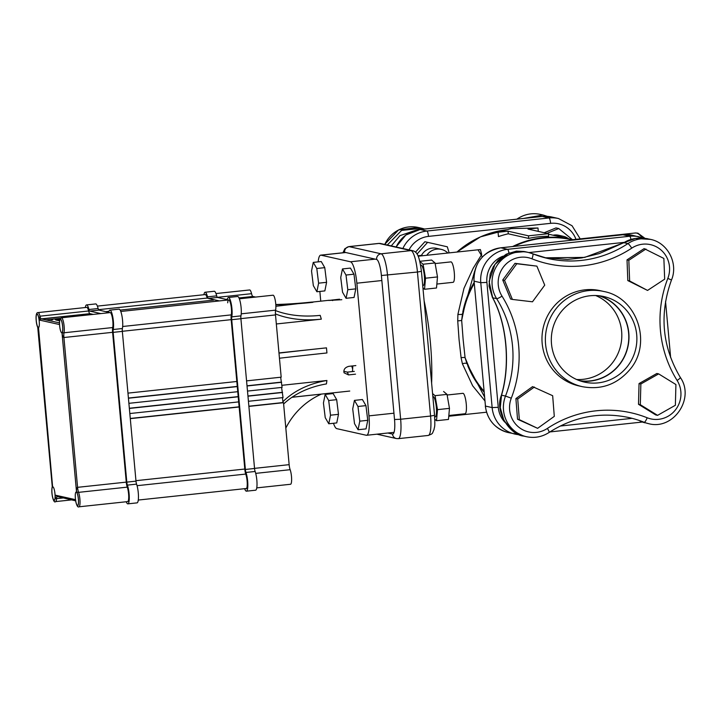 <?xml version="1.0" encoding="UTF-8"?>
<svg xmlns="http://www.w3.org/2000/svg" width="721" height="721" viewBox="0 0 721 721"><rect width="100%" height="100%" fill="white"/><g stroke="black" fill="none" stroke-linecap="round" stroke-linejoin="round"><path stroke-width="1.08" d="M568.527 238.714A14.132 13.771 102.8 0 0 557.721 236.263M447.858 253.026A14.132 13.771 102.8 0 0 426.805 255.279M537.623 428.328L517.525 419.234L515.903 398.587L532.567 386.627L552.665 395.712L554.296 416.359L537.623 428.328L519.336 419.649L517.714 399.001L534.378 387.033M515.903 398.587L517.714 399.001M517.525 419.234L519.336 419.649M512.388 299.431L510.576 299.017L502.735 279.991L514.983 263.345L536.884 266.13L544.725 285.146L532.477 301.802L512.388 299.431L504.547 280.406L516.795 263.751L536.884 266.13M514.983 263.345L516.795 263.751M502.735 279.991L504.547 280.406M647.548 290.428L627.811 280.577L627.018 259.866L644.132 248.601L663.87 258.451L664.672 279.162L647.548 290.428L629.631 280.983L628.829 260.281L645.953 249.015M627.811 280.577L629.631 280.983M627.018 259.866L628.829 260.281M657.57 415.35L655.75 414.945L638.5 404.292L639.049 383.563L656.849 373.478L658.661 373.893L675.919 384.545L675.37 405.274L657.57 415.35L640.311 404.706L640.861 383.978L658.661 373.893M638.5 404.292L640.311 404.706M639.049 383.563L640.861 383.978M553.07 235.208A14.132 13.771 -77.2 0 1 558.748 235.271L563.389 236.326M572.321 239.579L558.73 228.53L556.008 227.917L544.211 232.73M558.73 228.53L546.933 233.352M421.47 255.369A14.132 13.771 -77.2 0 1 436.629 248.33L441.279 249.376M417.044 254.053L427.607 242.346L447.326 246.807L449.147 252.891M415.467 252.17L424.885 241.733L427.607 242.346M424.885 241.733L447.326 246.807M579.495 380.661A43.657 42.53 102.8 0 0 618.978 364.988A43.657 42.53 102.8 0 0 598.754 295.718M595.636 295.52A43.657 42.53 -77.2 0 1 612.003 363.411A43.657 42.53 -77.2 0 1 576.593 379.498M599.809 295.835A43.864 42.728 -77.2 0 1 619.132 365.114A43.864 42.728 -77.2 0 1 580.495 381.012M561.172 311.724A43.864 42.728 -77.2 0 1 603.801 296.538A43.864 42.728 -77.2 0 1 627.027 366.908A43.864 42.728 -77.2 0 1 584.398 382.094A43.864 42.728 -77.2 0 1 561.172 311.724M578.774 385.879A48.794 47.532 -77.2 0 1 552.935 307.597A48.794 47.532 -77.2 0 1 600.35 290.698L603.756 291.473A48.794 47.532 102.8 0 0 556.333 308.372A48.794 47.532 102.8 0 0 582.171 386.645L578.774 385.879M624.107 242.535A5.137 1.063 60 0 0 624.071 242.544A5.137 1.063 60 0 0 623.962 242.698L635.444 238.471L650.531 239.39A30.408 29.615 102.8 0 0 627.91 243.59A5.137 0.811 56.5 0 1 631.731 248.15A25.271 24.613 -77.2 0 1 660.679 249.691A25.271 24.613 -77.2 0 1 667.826 278.396A112.8 109.871 102.8 0 0 677.118 380.454A25.271 24.613 -77.2 0 1 675.28 410.114A25.271 24.613 -77.2 0 1 647.17 417.765A112.8 109.871 102.8 0 0 547.392 428.427A5.137 0.811 56.5 0 1 549.096 432.456C573.934 416.558 600.584 411.61 629.036 417.594A107.663 104.869 -77.2 0 1 644.177 422.29A5.137 1.154 -68.3 0 0 647.17 417.765M644.808 422.785L640.248 421.406A5.137 0.757 -69.1 0 1 640.221 421.397L644.177 422.29A30.408 29.615 102.8 0 0 648.449 423.615L640.248 421.406A5.137 0.757 -69.1 0 0 640.275 421.415M547.392 428.427A25.271 24.613 -77.2 0 1 518.444 426.886A25.271 24.613 -77.2 0 1 511.288 398.181L505.502 396.072A30.408 29.615 102.8 0 0 526.321 436.674L523.644 436.07L512.234 430.536L503.898 420.343L500.248 407.725L501.555 395.18A5.137 1.992 -163.9 0 0 501.275 395.595A5.137 1.992 -163.9 0 0 501.257 395.676M511.288 398.181A112.8 109.871 102.8 0 0 502.005 296.124A5.137 0.829 148 0 1 496.643 298.665A107.663 104.869 -77.2 0 1 505.502 396.072L501.555 395.18C510.639 364.601 506.89 323.513 492.695 297.773A5.137 2.596 151.9 0 1 492.398 297.403A5.137 2.596 151.9 0 1 492.353 297.313M492.695 297.773L489.099 281.415L494.93 264.373L508.629 253.125L524.753 251.62L528.403 252.449A30.408 29.615 102.8 0 0 497.49 264.814A30.408 29.615 102.8 0 0 496.643 298.665L492.695 297.773M647.837 238.777C638.518 237.218 630.605 238.471 624.08 242.553L599.286 253.585L581.874 257.893L567.526 259.434L545.076 257.803L584.668 257.397L623.962 242.698L627.91 243.59A107.663 104.869 -77.2 0 1 547.825 258.469A107.663 104.869 -77.2 0 1 532.756 253.801M391.269 245.906L399.966 235.641L412.727 231.288M547.338 216.354L543.075 215.02L523.239 218.481M421.947 228.314L424.606 229.035L421.92 228.305L401.615 230.405L387.294 245.014M343.791 371.261L347.324 372.126L354.308 371.378M341.808 299.702L328.677 300.45L339.546 299.197M355.534 374.163L348.549 374.911L344.07 372.82C343.376 369.567 344.98 367.404 348.874 366.331L355.859 365.583M281.92 385.302L326.91 380.49L326.442 383.923A84.564 62.493 -172.1 0 0 283.623 404.003M326.91 380.49A84.564 62.493 7.9 0 0 282.884 401.759M238.984 297.944L252.891 296.457A6.165 1.325 83.9 0 1 251.557 293.681A8.219 1.766 -96.1 0 0 249.646 289.959L215.985 293.555M252.891 296.457L255.595 297.07M240.895 318.628L275.503 314.924A6.165 1.325 83.9 0 1 275.602 310.147A8.219 1.766 -96.1 0 0 275.359 300.891A8.219 1.766 -96.1 0 0 273.043 295.204L239.345 298.809M275.503 314.924L281.181 377.173L246.564 380.877M280.649 377.227L282.109 387.384L247.492 391.079M281.578 387.438L283.038 397.586L248.43 401.282M282.506 397.641L282.956 402.561L283.506 402.688L289.148 464.657L254.54 468.362M256.757 487.883L290.536 484.269A8.273 1.775 -96.1 0 0 291.617 478.735A8.273 1.775 -96.1 0 0 290.148 469.695A6.165 1.325 83.9 0 1 289.148 464.657M275.431 313.905A84.573 54.012 163.4 0 0 321.323 319.16L276.332 323.972M278.982 353.128A452.743 32.13 174.8 0 1 326.469 347.855L278.964 352.93M326.469 347.855L326.937 352.957A452.743 32.13 -5.2 0 0 279.451 358.229M275.521 310.598A84.573 54.012 -16.6 0 0 320.196 315.365L321.323 319.16M275.873 306.281L311.751 302.072A487.36 474.733 102.6 0 1 275.792 304.514M312.887 302.324A487.36 474.733 -77.4 0 1 275.81 304.794M321.061 394.126L291.951 397.298M285.813 428.094A73.082 71.19 -77.4 0 1 321.251 394.171M281.641 382.274L247.033 385.978M247.015 385.798L281.1 382.157M282.569 392.485L247.961 396.18M247.943 396.009L282.028 392.359M283.506 402.688L248.889 406.392M248.871 406.211L282.956 402.561M239.147 406.995L130.294 418.64M129.347 408.248L238.2 396.613M238.218 396.793L129.356 408.437M128.897 403.327L237.75 391.692M128.41 398.046L237.272 386.411M237.281 386.591L128.428 398.226M127.968 393.125L236.821 381.49M130.276 418.459L239.129 406.815M129.825 413.539L238.678 401.894M76.264 492.028A6.777 1.46 83.9 0 1 78.355 498.86A6.777 1.46 83.9 0 1 77.598 505.511A6.777 1.46 83.9 0 1 77.498 505.502A6.777 1.46 83.9 0 1 75.408 498.68A6.777 1.46 83.9 0 1 76.165 492.028A6.777 1.46 83.9 0 1 76.264 492.028M37.122 314.158A6.777 1.46 83.9 0 1 39.213 320.98A6.777 1.46 83.9 0 1 38.456 327.631A6.777 1.46 83.9 0 1 38.357 327.622A6.777 1.46 83.9 0 1 36.266 320.8A6.777 1.46 83.9 0 1 37.023 314.149A6.777 1.46 83.9 0 1 37.122 314.158M52.876 486.819A6.777 1.46 83.9 0 1 54.958 493.651A6.777 1.46 83.9 0 1 54.21 500.302A6.777 1.46 83.9 0 1 54.102 500.293A6.777 1.46 83.9 0 1 52.02 493.47A6.777 1.46 83.9 0 1 52.768 486.819A6.777 1.46 83.9 0 1 52.876 486.819M60.519 319.367A6.777 1.46 83.9 0 1 62.601 326.189A6.777 1.46 83.9 0 1 61.853 332.841A6.777 1.46 83.9 0 1 61.745 332.832A6.777 1.46 83.9 0 1 59.663 326.009A6.777 1.46 83.9 0 1 60.411 319.358A6.777 1.46 83.9 0 1 60.519 319.367M59.825 319.448L55.211 319.583L60.068 318.853M52.669 319.791L50.984 319.854L52.669 319.791M45.847 319.899L60.411 318.34M59.546 320.836L55.877 320.025L59.78 319.601M59.428 322.855L41.25 318.88A6.165 1.325 83.9 0 1 39.943 316.186A8.219 1.766 -96.1 0 0 38.06 312.59L86.745 307.38A8.219 1.766 83.9 0 1 88.629 310.976L39.943 316.186L39.141 319.998L41.25 318.88L89.936 313.671A6.165 1.325 83.9 0 1 88.629 310.976M89.936 313.671L93.216 314.401M61.456 317.799L110.142 312.59A8.219 1.766 83.9 0 1 112.449 318.285A8.219 1.766 83.9 0 1 112.701 327.541L62.024 332.994C62.457 335.896 63.087 337.41 63.917 337.518A6.165 1.325 83.9 0 1 64.016 332.741A8.219 1.766 -96.1 0 0 63.763 323.486A8.219 1.766 -96.1 0 0 61.456 317.799C59.798 319.367 59.978 316.663 59.428 323.332L59.483 322.296M112.602 332.318L126.265 482.124L77.58 487.333C76.787 487.603 76.435 489.153 76.534 492.001L78.571 492.353A6.165 1.325 83.9 0 1 77.58 487.333L63.917 337.518L112.602 332.318A6.165 1.325 83.9 0 1 112.701 327.541M75.822 501.744L75.624 500.843C76.678 505.601 77.787 507.602 78.95 506.809A8.219 1.766 -96.1 0 0 80.031 501.329A8.219 1.766 -96.1 0 0 78.571 492.353L127.256 487.144A6.165 1.325 83.9 0 1 126.265 482.124M127.256 487.144A8.219 1.766 83.9 0 1 128.717 496.12A8.219 1.766 83.9 0 1 127.635 501.609L78.95 506.809M41.8 318.997L86.835 314.032L92.027 314.527M57.031 496.418L75.624 500.843L75.48 499.653L75.759 500.527M59.564 322.954L59.501 324.54L59.428 323.332M57.446 496.445L55.12 495.12C55.328 497.625 55.814 498.797 56.58 498.653L63.673 497.896M38.294 329.839L38.087 327.658A6.985 1.496 83.9 0 1 36.167 320.133A6.985 1.496 83.9 0 1 37.014 313.941A6.985 1.496 83.9 0 1 39.141 319.998L59.501 324.54A6.985 1.496 83.9 0 1 60.591 319.196A6.985 1.496 83.9 0 1 62.637 326.027A6.985 1.496 83.9 0 1 62.024 332.994L76.534 492.001A6.985 1.496 83.9 0 1 78.454 499.518A6.985 1.496 83.9 0 1 77.607 505.718A6.985 1.496 83.9 0 1 75.48 499.653L55.12 495.12A6.985 1.496 83.9 0 1 54.03 500.464A6.985 1.496 83.9 0 1 51.984 493.624A6.985 1.496 83.9 0 1 52.597 486.666L52.39 484.44M38.06 312.59C36.879 312.382 36.212 313.869 36.05 317.06C36.077 321.53 36.645 324.991 37.753 327.451L52.263 486.657C50.713 492.389 53.624 504.204 55.562 501.6A8.219 1.766 -96.1 0 0 56.58 498.653A6.165 1.325 83.9 0 1 57.256 496.463M52.597 486.666L38.447 327.046M393.945 413.196L368.954 415.864A20.549 4.416 83.9 0 1 366.601 435.277A20.549 4.416 83.9 0 1 366.277 435.259L336.806 428.653A20.549 4.416 83.9 0 1 333.472 423.272M368.954 415.864L356.859 283.2L381.851 280.532M375.208 259.136L350.469 261.777A20.549 4.416 83.9 0 1 356.859 283.2M350.469 261.777L320.998 255.171L345.738 252.53M318.168 261.876A20.549 4.416 83.9 0 1 320.674 255.153A20.549 4.416 83.9 0 1 320.998 255.171M319.863 291.437L320.746 301.171M329.137 393.26L329.209 393.99M352.803 365.907A38.727 8.319 83.9 0 1 352.425 371.576M352.641 369.035A35.96 7.724 83.9 0 1 351.758 366.025M205.35 294.691A8.219 1.766 83.9 0 1 207.215 298.233M227.683 302.82A8.219 1.766 83.9 0 1 228.701 299.927A8.219 1.766 83.9 0 1 231.008 305.587A8.219 1.766 83.9 0 1 231.27 314.834A6.165 1.325 -96.1 0 0 231.18 319.583L244.825 469.335A6.165 1.325 -96.1 0 0 245.717 474.067M245.807 474.319A8.219 1.766 83.9 0 1 247.249 483.286A8.219 1.766 83.9 0 1 246.167 488.73A8.219 1.766 83.9 0 1 245.744 488.559M227.313 299.657L217.472 297.449A3.695 0.793 83.9 0 1 216.688 295.862A10.68 2.298 -96.1 0 0 214.272 291.257L205.088 292.239A10.68 2.298 -96.1 0 0 203.917 294.718M219.409 300.918L208.297 298.431A3.695 0.793 83.9 0 1 207.513 296.845A10.68 2.298 -96.1 0 0 205.088 292.239M244.635 488.676A10.68 2.298 -96.1 0 0 246.429 491.181L255.613 490.208A10.68 2.298 -96.1 0 0 257.009 483.124A10.68 2.298 -96.1 0 0 255.135 471.471A3.695 0.793 83.9 0 1 254.549 468.479L240.904 318.718A3.695 0.793 83.9 0 1 240.958 315.87A10.68 2.298 -96.1 0 0 240.616 303.847A10.68 2.298 -96.1 0 0 237.624 296.493L228.44 297.476A10.68 2.298 -96.1 0 0 227.241 300.08M246.429 491.181A10.68 2.298 -96.1 0 0 247.826 484.106A10.68 2.298 -96.1 0 0 245.96 472.453A3.695 0.793 83.9 0 1 245.374 469.461L231.72 319.7A3.695 0.793 83.9 0 1 231.774 316.852A10.68 2.298 -96.1 0 0 231.441 304.83A10.68 2.298 -96.1 0 0 228.44 297.476M108.682 312.752A10.68 2.298 83.9 0 1 109.88 310.138A10.68 2.298 83.9 0 1 112.873 317.492A10.68 2.298 83.9 0 1 113.215 329.515A3.695 0.793 -96.1 0 0 113.161 332.363L126.806 482.124A3.695 0.793 -96.1 0 0 127.392 485.116A10.68 2.298 83.9 0 1 129.266 496.769A10.68 2.298 83.9 0 1 127.869 503.853A10.68 2.298 83.9 0 1 126.229 501.753M109.88 310.138L119.055 309.156A10.68 2.298 83.9 0 1 122.056 316.51A10.68 2.298 83.9 0 1 122.39 328.533A3.695 0.793 -96.1 0 0 122.336 331.381L135.99 481.141A3.695 0.793 -96.1 0 0 136.575 484.133A10.68 2.298 83.9 0 1 138.45 495.787A10.68 2.298 83.9 0 1 137.044 502.87L127.869 503.853M85.33 307.534A10.68 2.298 83.9 0 1 86.529 304.911A10.68 2.298 83.9 0 1 88.953 309.507A3.695 0.793 -96.1 0 0 89.728 311.093L100.85 313.59M86.529 304.911L95.704 303.929A10.68 2.298 83.9 0 1 98.128 308.525A3.695 0.793 -96.1 0 0 98.912 310.111L108.754 312.319M435.151 263.571L450.922 261.885A10.274 2.208 83.9 0 1 454.284 272.619A10.274 2.208 83.9 0 1 453.103 282.317L436.854 284.056M342.457 268.942L350.442 268.095L353.975 274.187L355.786 288.869L354.056 297.449L346.071 298.305L342.538 292.203L340.736 277.522L342.457 268.942L345.999 275.043L347.801 289.725L346.071 298.305M353.975 274.187L345.999 275.043M355.786 288.869L347.801 289.725M447.128 395.009L462.9 393.324A10.274 2.208 83.9 0 1 466.262 404.057A10.274 2.208 83.9 0 1 465.081 413.755L448.832 415.494M354.435 400.38L362.42 399.533L365.953 405.626L367.764 420.307L366.034 428.887L358.058 429.743L354.516 423.642L352.713 408.96L354.435 400.38L357.976 406.482L359.779 421.163L358.058 429.743M365.953 405.626L357.976 406.482M367.764 420.307L359.779 421.163M313.256 262.399L321.242 261.543L324.774 267.644L326.586 282.326L324.856 290.905L316.88 291.753L313.338 285.66L311.535 270.979L313.256 262.399L316.798 268.5L318.601 283.173L316.88 291.753M324.774 267.644L316.798 268.5M326.586 282.326L318.601 283.173M417.955 255.748L421.722 255.342A10.274 2.208 83.9 0 1 422.434 255.748M325.162 394.423L333.138 393.567L336.68 399.668L338.482 414.341L336.752 422.921L328.776 423.777L325.234 417.675L323.432 403.003L325.162 394.423L328.695 400.515L330.506 415.197L328.776 423.777M336.68 399.668L328.695 400.515M338.482 414.341L330.506 415.197M432.97 396.523L432.843 396.541A10.274 2.208 83.9 0 1 432.97 396.523A10.274 2.208 83.9 0 1 436.331 407.257A10.274 2.208 83.9 0 1 435.16 416.954L434.682 417.008M434.808 419.271L436.511 420.713L448.48 419.433L449.471 408.365L447.02 394.387L443.586 391.485M436.511 420.713L437.494 409.645L449.471 408.365M437.494 409.645L435.051 395.667L447.02 394.387M435.051 395.667L432.573 393.576M420.631 265.283A10.274 2.208 83.9 0 1 420.992 265.085A10.274 2.208 83.9 0 1 424.354 275.819A10.274 2.208 83.9 0 1 423.173 285.516L422.722 285.561M419.802 261.308L431.609 260.047L435.042 262.949L437.494 276.927L436.502 287.994L424.534 289.274L425.516 278.207L437.494 276.927M422.939 287.931L424.534 289.274M425.516 278.207L423.074 264.228L435.042 262.949M423.074 264.228L419.856 261.516M483.971 391.197A92.126 89.737 -77.2 0 1 468.353 365.637L465.072 357.643L463.107 339.203L461.674 320.376L462.936 314.311L462.44 314.095L461.674 320.376A4.11 0.703 176.7 0 1 457.727 320.836L459.052 339.474L461.089 357.715L462.404 363.799L472.661 385.807L484.845 400.777M418.162 256.207L480.384 249.547L481.7 254.486L473.228 268.158L463.982 288.328L457.907 314.338L457.727 320.836M474.085 282.497A92.459 90.062 102.8 0 0 462.846 311.805L463.468 311.941A92.126 89.737 -77.2 0 1 474.175 283.569M462.936 314.311L463.468 311.941M474.643 271.222L462.44 314.095A4.11 1.145 -173.9 0 1 457.907 314.338M482.34 256.946L478.032 249.799M537.974 227.989L527.997 229.053L548.411 233.685L548.645 236.29A92.459 90.062 102.8 0 0 528.691 238.426L508.287 233.802A92.459 90.062 102.8 0 0 498.463 236.596L498.076 232.252L511.225 228.584L537.974 227.989L538.29 231.387M468.353 365.637L467.749 365.7A92.459 90.062 102.8 0 0 484.052 392.062M461.089 357.715A4.11 1.271 -7.2 0 1 465.072 357.643L466.938 363.582L467.406 363.411M462.404 363.799A4.11 1.685 -17.2 0 1 466.938 363.582L484.494 396.874M548.411 233.685L528.457 235.821L508.044 231.189L508.287 233.802M508.044 231.189L498.076 232.252M528.457 235.821L528.691 238.426M680.209 377.398A5.137 0.829 148 0 1 680.345 377.471A5.137 0.829 148 0 1 677.118 380.454M648.449 423.615C673.153 430.617 695.179 398.605 680.345 377.471C662.13 346.63 659.174 314.14 671.485 280L667.826 278.396M502.005 296.124A25.271 24.613 -77.2 0 1 503.844 266.464A25.271 24.613 -77.2 0 1 531.954 258.812A5.137 1.154 -68.3 0 0 532.72 253.783A5.137 1.154 -68.3 0 0 532.684 253.774A30.408 29.615 102.8 0 0 528.403 252.449L547.825 258.469M531.954 258.812A112.8 109.871 102.8 0 0 631.731 248.15M516.984 219.157A107.663 104.869 102.8 0 0 517.795 218.616A5.137 0.811 -123.5 0 0 517.651 218.634C524.699 214.119 532.296 212.713 540.417 214.416L542.787 214.957M384.762 244.446A30.408 29.615 -77.2 0 1 418.288 227.476L421.929 228.305M519.129 218.923L517.795 218.616A30.408 29.615 -77.2 0 1 540.417 214.416M347.324 372.126L348.549 374.911M332.615 300.603L332.561 299.945M255.712 473.373L290.148 469.695M275.602 310.147L241.229 313.824M225.925 299.341L227.412 299.188M251.557 293.681L217.3 297.34M122.327 331.29L231.189 319.655M231.261 314.879L122.669 326.496M244.798 469.038L135.945 480.682M137.053 485.684L246.438 473.994M207.17 298.052L98.525 309.67M105.735 311.643L109.006 311.292M120.155 310.102L213.623 300.107M86.835 314.032L86.935 315.077M89.287 313.923L89.368 314.816M43.341 318.682L43.395 319.358M216.688 295.862L207.513 296.845M217.472 297.449L208.297 298.431M240.958 315.87L231.774 316.852M240.904 318.718L231.72 319.7M254.549 468.479L245.374 469.461M255.135 471.471L245.96 472.453M126.806 482.124L135.99 481.141M113.161 332.363L122.336 331.381M113.215 329.515L122.39 328.533M89.728 311.093L98.912 310.111M88.953 309.507L98.128 308.525M127.392 485.116L136.575 484.133M572.735 239.678L635.273 232.991A81.194 17.439 83.9 0 1 636.571 233.072A81.194 17.439 83.9 0 1 642.014 237.624M431.618 383.112A81.194 17.439 -96.1 0 0 430.383 342.538A81.194 17.439 -96.1 0 0 424.11 300.747M343.692 252.692A15.411 3.308 83.9 0 1 344.602 252.269A5.137 5.002 -77.4 0 1 349.126 246.636L379.057 243.437A5.137 5.002 -77.4 0 1 380.643 243.527L378.732 243.419A20.549 4.416 83.9 0 1 379.057 243.437L411.051 250.611A5.137 5.002 -77.4 0 1 412.637 250.701L380.643 243.527M344.602 252.269L376.596 259.443A5.137 5.002 -77.4 0 1 381.121 253.81L411.051 250.611A20.549 4.416 83.9 0 1 417.441 272.033L421.425 271.312C419.442 256.973 417.612 251.836 412.637 250.701M376.596 259.443A15.411 3.308 83.9 0 1 381.391 275.512L417.441 272.033L430.572 416.044L434.556 415.323C435.205 428.725 434.448 425.985 434.033 429.554C431.87 434.069 433.501 433.348 428.22 435.457L398.289 438.656A20.549 4.416 -96.1 0 0 400.642 419.243L394.522 419.523A15.411 3.308 83.9 0 1 392.512 434.069A5.137 5.002 102.6 0 0 396.379 438.548L398.289 438.656M378.732 243.419L348.802 246.618A20.549 4.416 -96.1 0 1 349.126 246.636L381.121 253.81A20.549 4.416 -96.1 0 1 387.519 275.233L400.642 419.243L430.572 416.044A20.549 4.416 83.9 0 1 428.22 435.457M392.512 434.069L387.808 433.015M381.391 275.512L394.522 419.523M456.97 252.053A92.459 90.062 -77.2 0 1 507.314 229.675M514.145 246.366A92.126 89.737 -77.2 0 1 573.006 240.075M548.456 234.163L573.943 239.976A92.459 90.062 102.8 0 0 571.582 239.408A92.459 90.062 102.8 0 0 512.613 246.537M409.032 249.89A25.271 24.613 -77.2 0 1 428.499 236.389L550.61 223.339A25.271 24.613 -77.2 0 1 575.98 239.327M508.936 252.954A5.137 1.1 -96.1 0 0 507.557 249.322A30.408 29.615 102.8 0 0 480.772 282.686L486.9 282.407A25.271 24.613 -77.2 0 1 502.879 256.216M630.974 239.525A5.137 1.1 -96.1 0 0 629.667 236.263L507.557 249.322L500.861 247.808L622.971 234.749A5.137 1.1 -96.1 0 0 622.89 234.74A5.137 1.1 -96.1 0 0 622.818 234.767M528.917 252.566L624.413 242.355M639.139 236.812A30.408 29.615 102.8 0 0 629.667 236.263L622.971 234.749A30.408 29.615 -77.2 0 1 632.452 235.298L643.312 238.092M631.452 418.414L560.208 426.039M504.862 422.2A25.271 24.613 -77.2 0 1 498.265 407.311L492.146 407.59A30.408 29.615 102.8 0 0 514.947 434.087A30.408 29.615 102.8 0 0 519.408 434.736M480.772 282.686L492.146 407.59L485.449 406.067L474.085 281.163L480.772 282.686M498.265 407.311L486.9 282.407M519.417 434.736L508.251 432.564A30.408 29.615 -77.2 0 1 485.449 406.067L474.085 281.163A30.408 29.615 -77.2 0 1 500.861 247.808A5.137 1.1 83.9 0 0 500.78 247.799A5.137 1.1 83.9 0 0 500.698 247.826M428.499 236.389A5.137 1.1 -96.1 0 0 426.904 231.035A30.408 29.615 102.8 0 0 402.868 248.511M550.61 223.339A5.137 1.1 -96.1 0 0 549.014 217.976L426.904 231.035L420.208 229.512L542.318 216.462A5.137 1.1 -96.1 0 0 542.237 216.453A5.137 1.1 -96.1 0 0 542.156 216.471M580.207 238.876L572.041 225.736L558.487 218.526A30.408 29.615 102.8 0 0 549.014 217.976L542.318 216.462A30.408 29.615 -77.2 0 1 551.79 217.012L542.237 216.453L420.127 229.512A5.137 1.1 83.9 0 1 420.208 229.512A30.408 29.615 -77.2 0 0 396.162 247.006M582.171 386.645C601.089 390.151 616.942 384.509 629.739 369.738C652.577 343.692 637.355 297.548 603.756 291.473M526.321 436.674C534.45 438.377 542.039 436.971 549.096 432.456M671.485 280C678.488 263.516 667.835 242.743 650.531 239.39M523.68 436.07C510.81 435.367 494.309 412.412 501.284 395.595C510.594 364.835 506.782 323.179 492.398 297.403L489.045 286.039L490.181 274.187L493.299 266.752L498.148 260.263L506.313 254.143L516.407 251.124L524.104 251.485M516.831 219.166L517.651 218.634M384.635 244.419L398.569 229.927L418.288 227.476M311.95 302.117L329.164 300.269M292.059 397.226L349.748 391.052M228.701 299.927L120.786 311.472M138.27 500.05L246.546 488.478M206.765 294.411L97.38 306.11M55.562 501.6L72.289 499.815M394.045 432.348L366.601 435.277M345.575 252.485L320.674 255.153M635.273 232.991L637.851 233.144L644.835 238.245M486.54 412.214L448.768 416.251M421.425 271.312L434.556 415.323M396.379 438.548L376.894 434.177M348.802 246.618L344.881 248.691L342.926 252.774M456.88 252.062L480.456 236.867L507.368 229.657M665.546 301.513L670.656 357.661M642.132 422.064L549.907 431.924M632.452 235.298L622.89 234.74L500.78 247.799C482.953 251.521 474.012 262.624 473.949 281.1M508.251 432.564C494.957 428.77 487.315 419.91 485.323 406.004M396.036 246.979L405.842 235.028L420.127 229.512M558.487 218.526L551.79 217.012"/></g></svg>
